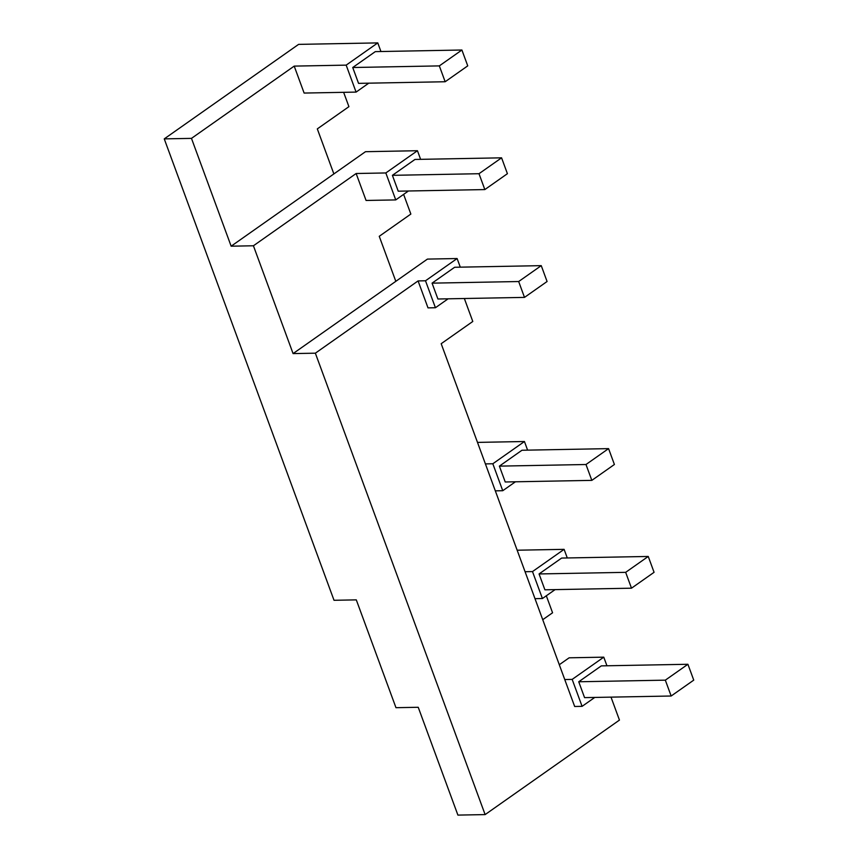 <?xml version="1.0" encoding="UTF-8"?>
<svg xmlns="http://www.w3.org/2000/svg" width="858" height="858" viewBox="0 0 858 858"><rect width="100%" height="100%" fill="white"/><g stroke="black" fill="none" stroke-linecap="round" stroke-linejoin="round"><path stroke-width="1.29" d="M460.285 267.16L457.11 258.537L427.423 259.095L395.817 281.327L379.247 236.304L410.853 214.06L403.614 194.38M567.277 557.957L564.103 549.345L532.496 571.578L525.075 571.718L495.323 490.851L502.745 490.712L492.824 463.76L485.403 463.899L441.184 343.704L472.79 321.471L464.35 298.509M457.11 258.537L425.504 280.781L418.082 280.92L428.003 307.872L435.424 307.732L448.101 298.82M432.067 283.151L437.902 299.002L524.495 297.394L547.082 281.51L541.248 265.648L454.643 267.267L432.067 283.151L518.672 281.531L541.248 265.648M524.495 297.394L518.672 281.531M425.504 280.781L435.424 307.732M356.081 92.096L346.171 65.133L294.208 66.109L304.118 93.061L356.081 92.096L368.758 83.172M420.613 159.341L417.449 150.718L365.487 151.694L333.869 173.927L317.31 128.893L348.916 106.66L343.64 92.321M380.941 51.523L377.777 42.9L298.595 44.38L164.253 138.878L334.019 600.289L356.295 599.871L395.967 707.689L418.232 707.282L457.904 815.1L485.124 814.596L619.455 720.087L611.014 697.136M352.724 67.514L358.558 83.365L445.163 81.746L467.739 65.862L461.904 50.011L375.3 51.63L352.724 67.514L439.328 65.894L461.904 50.011M445.163 81.746L439.328 65.894M346.171 65.133L377.777 42.9M417.449 150.718L385.832 172.951L356.145 173.509L366.066 200.461L395.752 199.914L408.429 190.991M392.396 175.332L398.23 191.184L484.834 189.575L507.41 173.691L501.576 157.829L414.972 159.449L392.396 175.332L479 173.713L501.576 157.829M484.834 189.575L479 173.713M385.832 172.951L395.752 199.914M485.124 814.596L315.358 353.185L293.082 353.593L395.817 281.327M315.358 353.185L418.082 280.92M293.082 353.593L253.421 245.774L356.145 173.509M253.421 245.774L231.145 246.192L333.869 173.927M231.145 246.192L191.473 138.374L294.208 66.109M191.473 138.374L164.253 138.878M527.606 450.139L524.442 441.516L477.498 442.396M499.388 466.13L505.223 481.981L591.827 480.373L614.403 464.489L608.569 448.627L521.964 450.246L499.388 466.13L585.993 464.51L608.569 448.627M591.827 480.373L585.993 464.51M502.745 490.712L515.422 481.799M492.824 463.76L524.442 441.516M495.323 490.851L485.403 463.899M546.321 595.784L552.573 612.773L542.728 619.701M539.06 573.948L544.894 589.811L631.499 588.191L654.075 572.307L648.24 556.456L561.636 558.065L539.06 573.948L625.664 572.34L648.24 556.456M631.499 588.191L625.664 572.34M564.103 549.345L517.17 550.214M606.949 665.787L603.775 657.164L572.168 679.397L564.746 679.536L534.995 598.67L542.417 598.53L555.094 589.618M532.496 571.578L542.417 598.53M534.995 598.67L525.075 571.718M564.746 679.536L574.667 706.488L582.089 706.349L594.766 697.436M578.732 681.767L584.566 697.629L671.16 696.01L693.747 680.126L687.912 664.274L601.308 665.883L578.732 681.767L665.325 680.158L687.912 664.274M671.16 696.01L665.325 680.158M603.775 657.164L569.133 657.807L559.298 664.725M572.168 679.397L582.089 706.349"/></g></svg>
